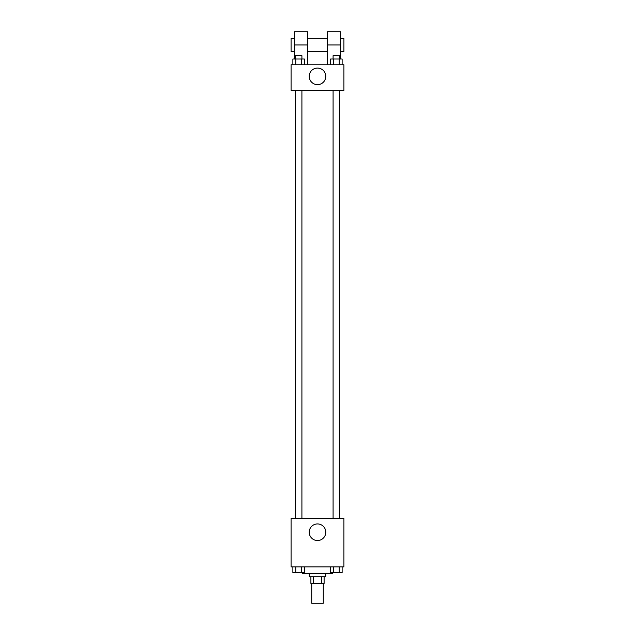 <?xml version="1.0" encoding="UTF-8"?>
<svg xmlns="http://www.w3.org/2000/svg" width="635" height="635" viewBox="0 0 635 635"><rect width="100%" height="100%" fill="white"/><g stroke="black" fill="none" stroke-linecap="round" stroke-linejoin="round"><path stroke-width="0.95" d="M311.721 583.43L311.721 603.25L323.278 603.25L323.278 583.43M321.739 576.826L321.739 583.43L310.896 583.43L310.896 576.826M321.739 583.43L324.104 583.43L324.104 576.826M325.755 573.516L325.755 576.826L309.245 576.826L309.245 573.516M313.261 576.826L313.261 583.43M302.633 572.691L302.633 573.516L332.367 573.516L332.367 572.691M343.924 566.912L291.076 566.912L291.076 518.184L343.924 518.184L343.924 566.912M325.787 532.225A8.287 8.287 0 0 1 313.357 539.401A8.287 8.287 0 0 1 313.357 525.05A8.287 8.287 0 0 1 325.787 532.225M339.828 90.384L339.828 518.184M333.089 518.184L333.089 90.384M301.911 90.384L301.911 518.184M343.924 90.384L291.076 90.384L291.076 64.786L343.924 64.786L343.924 90.384L291.076 90.384M342.114 566.912L342.114 572.691L330.676 572.691L330.676 566.912M339.257 566.912L339.257 572.691M333.534 566.912L333.534 572.691M339.701 572.691L333.089 572.691M304.324 566.912L304.324 572.691L292.886 572.691L292.886 566.912M301.466 566.912L301.466 572.691M295.743 566.912L295.743 572.691M301.911 572.691L295.299 572.691M342.114 64.786L342.114 59.007L330.676 59.007L330.676 64.786M339.257 59.007L339.257 64.786M333.534 59.007L333.534 64.786M333.089 59.007L333.089 55.697L339.701 55.697L339.701 59.007M304.324 64.786L304.324 59.007L292.886 59.007L292.886 64.786M301.466 59.007L301.466 64.786M295.743 59.007L295.743 64.786M295.299 59.007L295.299 55.697L301.911 55.697L301.911 59.007M309.213 76.343A8.287 8.287 0 0 1 321.643 69.175A8.287 8.287 0 0 1 321.643 83.518A8.287 8.287 0 0 1 309.213 76.343M327.414 64.786L327.414 44.966L340.622 44.966L340.622 31.75L327.414 31.75L327.414 44.966M327.414 38.354L307.586 38.354M294.378 59.007L294.378 44.966L307.586 44.966L307.586 64.786M307.586 44.966L307.586 31.75L294.378 31.75L294.378 44.966M340.622 59.007L340.622 44.966M340.622 51.57L343.924 51.57L343.924 38.354L340.622 38.354M294.378 38.354L291.076 38.354L291.076 51.57L294.378 51.57M295.172 90.384L295.172 518.184M339.701 518.184L339.701 90.384M295.299 90.384L295.299 518.184M327.414 51.57L307.586 51.57"/></g></svg>
